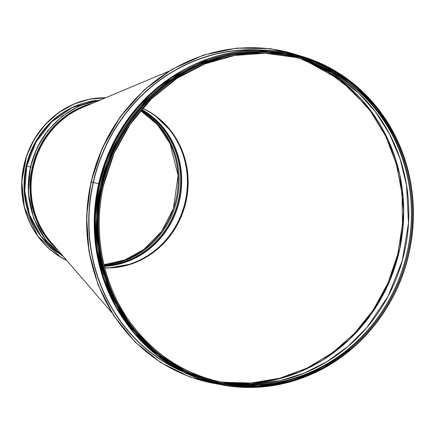 <?xml version="1.0" encoding="UTF-8"?>
<svg xmlns="http://www.w3.org/2000/svg" width="435" height="435" viewBox="0 0 435 435"><rect width="100%" height="100%" fill="white"/><g stroke="black" fill="none" stroke-linecap="round" stroke-linejoin="round"><path stroke-width="0.65" d="M126.242 109.25A169.721 158.867 103.9 0 0 91.171 181.977L91.171 181.982A169.721 158.867 103.9 0 0 90.42 258.259M91.747 182.113L93.487 182.504M261.865 50.09A167.709 156.981 103.9 0 0 93.182 182.434L91.345 182.026L93.182 182.439A167.709 156.981 103.9 0 0 182.537 371.626M186.234 68.502A167.54 156.823 103.9 0 0 98.663 183.782L93.389 182.488L98.663 183.787A167.54 156.823 103.9 0 0 124.372 320.47M98.74 183.804L99.566 183.994M103.617 184.989L103.628 184.989A166.567 155.915 103.9 0 0 215.847 380.848A166.567 155.915 103.9 0 0 407.133 256.498A166.567 155.915 103.9 0 0 295.675 57.42A166.567 155.915 103.9 0 0 103.628 184.989M102.807 184.804L103.492 184.962M102.105 184.636A167.54 156.823 103.9 0 0 214.977 381.636L215.613 381.794C253.991 390.76 290.95 385.47 326.5 365.922C369.168 342.149 400.912 297.11 410.102 247.319C418.051 202.237 410.455 160.836 387.319 123.127C364.932 88.735 334.461 66.517 295.909 56.479A167.54 156.823 103.9 0 0 102.742 184.788A167.54 156.823 103.9 0 0 215.613 381.794A167.54 156.823 103.9 0 0 408.014 256.715A167.54 156.823 103.9 0 0 295.909 56.479L295.273 56.322A167.54 156.823 103.9 0 0 102.105 184.63L102.236 184.668M168.834 71.237L82.694 107.396A83.678 78.327 103.9 0 0 33.25 167.644A83.678 78.327 103.9 0 0 50.933 242.116L111.855 312.678M104.813 267.933A83.477 78.137 103.9 0 0 185.74 202.677A83.477 78.137 103.9 0 0 142.588 108.25M104.781 267.791A83.477 78.137 103.9 0 0 185.098 202.52A83.477 78.137 103.9 0 0 142.501 108.348M31.146 167.16L30.553 167.024A85.869 80.377 -76.1 0 1 46.143 133.012M89.083 104.71A83.678 78.327 103.9 0 0 32.679 167.502A83.678 78.327 103.9 0 0 55.37 247.259M104.824 267.971L108.647 267.998L131.832 263.893L142.816 259.151L157.829 248.972L170.428 235.574L179.987 219.626L186.017 201.932L188.225 183.374L186.49 164.892L180.9 147.411L171.749 131.805L154.806 115.253L149.874 112.04L142.609 108.223M222.644 382.267L251.223 383.028L279.672 378.265L306.947 368.146L332.226 352.981L354.607 333.313L373.393 309.747L387.922 283.114L397.742 254.225L402.505 224.085L402.049 193.722L396.394 164.12L385.731 136.247L370.43 111.099L350.969 89.414L328.05 71.987L302.352 59.334M224.449 382.561A167.339 156.633 103.9 0 0 398.368 254.334A167.339 156.633 103.9 0 0 304.081 59.91M57.991 252.855A83.689 78.333 -76.1 0 1 26.812 166.056L30.401 166.942L26.812 166.056A83.689 78.333 -76.1 0 1 95.602 100.501M31.858 220.523A83.58 78.235 -76.1 0 1 26.785 166.045L26.22 165.893L26.774 166.029A83.58 78.235 -76.1 0 1 57.42 116.966M32.201 167.393L32.255 167.41A84.189 78.806 -76.1 0 1 92.764 103.166M58.007 250.315A84.189 78.806 -76.1 0 1 32.255 167.41M47.975 244.329A83.074 77.762 -76.1 0 1 26.6 164.289A83.074 77.762 -76.1 0 1 82.759 103.394M215.39 380.739A166.567 155.915 103.9 0 0 406.214 256.269A166.567 155.915 103.9 0 0 295.213 57.311M218.359 381.424A166.567 155.915 103.9 0 0 221.812 382.147A166.567 155.915 103.9 0 0 406.214 256.269A166.567 155.915 103.9 0 0 301.553 59.051A166.567 155.915 103.9 0 0 298.165 58.083M220.447 381.87A166.703 156.04 103.9 0 0 403.637 255.633A166.703 156.04 103.9 0 0 300.221 58.66L331.214 72.335L358.5 92.873L375.503 111.887L389.341 133.643L400.004 158.59L406.546 185.207L408.503 223.117L402.255 260.772L388.129 296.197L366.874 327.533L348.087 346.342L326.777 361.773L304.315 373.083L280.57 380.587L250.478 384.317L220.447 381.87M349.158 345.45A166.779 156.111 103.9 0 0 397.198 150.782M305.212 60.302L340.262 79.991L369.179 108.619L387.949 139.504L399.645 174.25L403.691 211.127L399.879 248.287L389.265 281.896L372.316 312.618L349.778 339.088L322.656 360.137L299.813 371.876L275.616 379.668L250.68 383.322L225.634 382.74A167.372 156.665 103.9 0 0 398.514 254.372A167.372 156.665 103.9 0 0 305.223 60.302M298.557 55.386A169.721 158.867 103.9 0 0 91.345 182.02A169.721 158.867 103.9 0 0 217.456 383.996M258.537 50.063A167.54 156.823 103.9 0 0 93.394 182.482A167.54 156.823 103.9 0 0 179.557 370.087M172.233 76.892A167.437 156.725 103.9 0 0 98.886 183.836A167.437 156.725 103.9 0 0 115.944 306.724M294.805 54.408A169.286 158.454 103.9 0 0 294.745 54.391A169.286 158.454 103.9 0 0 100.338 180.775A169.286 158.454 103.9 0 0 213.618 383.099A169.286 158.454 103.9 0 0 213.677 383.115M116.874 138.047L106.287 161.385L99.131 185.995L95.211 217.092L96.749 248.244L103.693 278.384L115.808 306.474L134.083 333.253L157.111 355.498L183.972 372.333L213.743 383.132C245.411 390.706 276.687 388.303 307.567 375.916C357.429 355.982 396.889 308.317 408.927 253.48A169.286 158.454 103.9 0 0 294.87 54.424A169.286 158.454 103.9 0 0 100.469 180.808A169.286 158.454 103.9 0 0 213.743 383.132A169.286 158.454 103.9 0 0 408.922 253.48C417.877 212.003 413.277 172.749 395.121 135.709C372.866 93.389 339.447 66.294 294.87 54.424L258.075 50.068M408.884 253.469A169.22 158.394 103.9 0 0 209.518 58.535A169.22 158.394 103.9 0 0 144.583 344.341A169.22 158.394 103.9 0 0 408.884 253.469M295.071 55.337A168.448 157.671 103.9 0 0 295.033 55.327A168.448 157.671 103.9 0 0 101.594 181.085A168.448 157.671 103.9 0 0 214.308 382.408A168.448 157.671 103.9 0 0 214.346 382.414M400.548 148.775A168.448 157.671 103.9 0 0 295.104 55.348A168.448 157.671 103.9 0 0 101.665 181.101A168.448 157.671 103.9 0 0 214.379 382.425A168.448 157.671 103.9 0 0 351.203 348.767M396.812 140.326A168.383 157.617 103.9 0 0 178.361 74.521A168.383 157.617 103.9 0 0 119.951 311.117A168.383 157.617 103.9 0 0 343.927 354.536M295.12 56.213A167.605 156.888 103.9 0 0 102.584 181.33A167.605 156.888 103.9 0 0 214.798 381.664M307.817 59.954A167.605 156.888 103.9 0 0 102.698 181.362A167.605 156.888 103.9 0 0 227.777 384.257M140.548 110.62A82.715 77.425 -76.1 0 1 175.843 200.296A82.715 77.425 -76.1 0 1 104.008 264.708L124.818 259.961L143.833 249.478L161.635 231.355L173.456 208.457L178.078 175.452L170.08 143.593L157.6 124.796L140.548 110.626M140.728 110.408A82.715 77.425 -76.1 0 1 176.762 200.519A82.715 77.425 -76.1 0 1 104.079 264.997A82.715 77.425 -76.1 0 0 176.768 200.519A82.715 77.425 -76.1 0 0 140.728 110.408M141.076 110.001A82.846 77.55 -76.1 0 1 178.268 200.878A82.846 77.55 -76.1 0 1 104.21 265.546M141.141 109.919A82.927 77.62 -76.1 0 1 178.426 200.916A82.927 77.62 -76.1 0 1 104.237 265.649M141.533 109.462A83.438 78.104 -76.1 0 1 179.176 201.095A83.438 78.104 -76.1 0 1 104.384 266.236M141.603 109.386A83.52 78.175 -76.1 0 1 179.34 201.133A83.52 78.175 -76.1 0 1 104.411 266.34M153.076 114.394A83.52 78.175 -76.1 0 1 184.821 203.341A83.52 78.175 -76.1 0 1 115.34 267.302M63.505 256.683A85.869 80.377 -76.1 0 1 30.722 167.067A85.869 80.377 -76.1 0 1 100.507 99.919M29.335 201.013A85.869 80.377 -76.1 0 1 30.553 167.024M66.68 260.358A85.358 79.893 -76.1 0 1 24.349 164.506A85.358 79.893 -76.1 0 1 105.368 97.875M66.8 260.494A85.423 79.958 -76.1 0 1 24.268 164.49A85.423 79.958 -76.1 0 1 105.536 97.804M66.843 260.549A85.423 79.958 -76.1 0 1 24.137 164.452A85.423 79.958 -76.1 0 1 105.607 97.777L89.545 99.234L73.988 104.047L58.578 112.698L45.169 124.584L34.37 139.146L26.676 155.725L21.75 181.406L24.338 207.229L37.894 236.276L60.965 257.384M215.847 380.848C180.824 371.833 152.321 352.372 130.326 322.46C102.633 284.485 92.573 232.649 103.66 185L114.106 153.218L130.272 124.1L151.505 98.816L176.947 78.392L204.847 63.934L234.71 55.441L265.377 53.244L295.675 57.42M221.812 382.147L214.933 380.625M294.756 57.197L301.553 59.051M221.73 384.872L190.046 377.08L160.7 362.534L134.877 341.774L113.693 315.582L98.131 284.996L88.947 251.359L86.598 216.331L91.013 181.95L102.225 148.264L120.131 117.02L143.833 90.219L172.113 69.257L203.591 55.044L236.809 48.111L270.331 48.655L302.749 56.599M208.267 58.817L171.232 77.566L139.591 105.52M400.804 149.406L394.86 136.231L376.705 107.945L353.329 84.406L325.739 66.62L295.104 55.348L258.548 51.026M209.001 59.725L172.113 78.403L140.608 106.249M118.075 138.52L107.521 161.76L100.393 186.278L96.488 217.217L98.022 248.216L104.933 278.21L116.988 306.164L135.171 332.808L158.084 354.944L184.815 371.697L214.308 382.408L252.817 386.704L291.368 380.908L323.102 367.977L351.746 348.31M334.221 71.906L300.895 57.594L265.149 51.857L228.783 55.011L193.657 66.974L161.662 87.261L134.638 114.856L114.242 148.112L101.714 184.532L97.282 221.937L100.958 259.869L112.725 295.724L131.881 327.414L157.301 353.318L187.605 372.219L221.263 383.273L256.639 385.97M101.529 99.49L79.072 105.95L62.167 116.254L47.915 130.424L37.122 147.661L30.39 166.986L28.286 192.825L33.669 218.321L46.083 240.582L64.228 257.515M95.678 100.485L72.199 107.619L51.673 121.92L36.034 142.033L26.769 166.04L24.703 190.856L29.613 214.993L41.069 236.308L58.051 252.904"/></g></svg>
